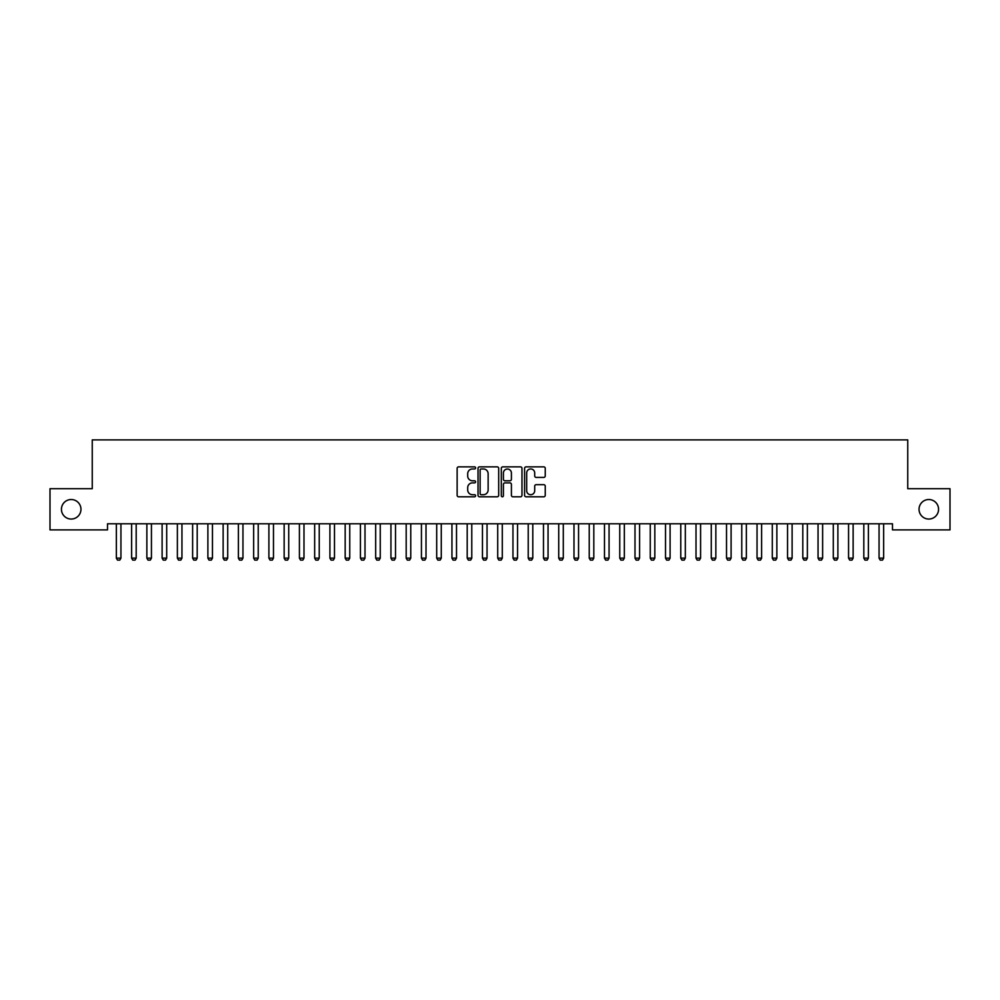 <?xml version="1.0" encoding="UTF-8"?>
<svg xmlns="http://www.w3.org/2000/svg" width="1000" height="1000" viewBox="0 0 1000 1000"><rect width="100%" height="100%" fill="white"/><g stroke="black" fill="none" stroke-linecap="round" stroke-linejoin="round"><path stroke-width="1.5" d="M475.6 467.912A1.05 1.05 0 0 0 474.55 466.863L458.638 466.863A1.5 1.5 0 0 0 457.137 468.363L457.137 495.312A1.5 1.5 0 0 0 458.638 496.8L474.55 496.8A1.05 1.05 0 0 0 475.6 495.763A1.05 1.05 0 0 0 474.55 494.712L472.488 494.712A4.787 4.787 0 0 1 467.7 489.913L467.7 487.675A4.787 4.787 0 0 1 472.488 482.875L474.55 482.875A1.05 1.05 0 0 0 475.6 481.838A1.05 1.05 0 0 0 474.55 480.788L472.488 480.788A4.787 4.787 0 0 1 467.7 475.988L467.7 473.75A4.787 4.787 0 0 1 472.488 468.95L474.55 468.95A1.05 1.05 0 0 0 475.6 467.912M919.038 509.288A9.762 9.762 0 0 0 928.8 519.05A9.762 9.762 0 0 0 938.562 509.288A9.762 9.762 0 0 0 928.8 499.525A9.762 9.762 0 0 0 919.038 509.288M61.438 509.288A9.762 9.762 0 0 0 71.2 519.05A9.762 9.762 0 0 0 80.962 509.288A9.762 9.762 0 0 0 71.2 499.525A9.762 9.762 0 0 0 61.438 509.288M543.763 477.413A1.5 1.5 0 0 0 545.25 475.913L545.25 468.363A1.5 1.5 0 0 0 543.763 466.863L526.087 466.863A1.5 1.5 0 0 0 524.587 468.363L524.587 495.312A1.5 1.5 0 0 0 526.087 496.8L543.763 496.8A1.5 1.5 0 0 0 545.25 495.312L545.25 486.175A1.5 1.5 0 0 0 543.763 484.675L536.2 484.675A1.5 1.5 0 0 0 534.7 486.175L534.7 490.7A4 4 0 0 1 530.7 494.712A4 4 0 0 1 526.688 490.7L526.688 472.962A4 4 0 0 1 530.7 468.95A4 4 0 0 1 534.7 472.962L534.7 475.913A1.5 1.5 0 0 0 536.2 477.413L543.763 477.413M892.487 523.787L107.513 523.787L107.513 529.888L50 529.888L50 488.7L92.25 488.7L92.25 439.888L907.75 439.888L907.75 488.7L950 488.7L950 529.888L892.487 529.888L892.487 523.787M498.688 468.363A1.5 1.5 0 0 0 497.188 466.863L479.525 466.863A1.5 1.5 0 0 0 478.025 468.363L478.025 495.312A1.5 1.5 0 0 0 479.525 496.8L497.188 496.8A1.5 1.5 0 0 0 498.688 495.312L498.688 468.363M502.812 466.863L520.475 466.863A1.5 1.5 0 0 1 521.975 468.363L521.975 495.312A1.5 1.5 0 0 1 520.475 496.8L512.913 496.8A1.5 1.5 0 0 1 511.413 495.312L511.413 484.375A1.5 1.5 0 0 0 509.925 482.875L504.9 482.875A1.5 1.5 0 0 0 503.413 484.375L503.413 495.763A1.05 1.05 0 0 1 502.362 496.8A1.05 1.05 0 0 1 501.312 495.763L501.312 468.363A1.5 1.5 0 0 1 502.812 466.863M481.175 468.95A1.05 1.05 0 0 0 480.125 470L480.125 493.663A1.05 1.05 0 0 0 481.175 494.712L483.338 494.712A4.787 4.787 0 0 0 488.137 489.913L488.137 473.75A4.787 4.787 0 0 0 483.338 468.95L481.175 468.95M511.413 473.038A4 4 0 0 0 507.413 469.025A4 4 0 0 0 503.413 473.038L503.413 479.288A1.5 1.5 0 0 0 504.9 480.788L509.925 480.788A1.5 1.5 0 0 0 511.413 479.288L511.413 473.038M116.175 523.787L116.287 524.113A1.525 1.525 0 0 1 116.35 524.575L116.35 558.138L120.938 558.138L120.938 524.575A1.525 1.525 0 0 1 121 524.113L121.112 523.787M120.938 558.138L119.787 560.112L117.5 560.112L116.35 558.138M131.438 523.787L131.537 524.113A1.525 1.525 0 0 1 131.613 524.575L131.613 558.138L136.188 558.138L136.188 524.575A1.525 1.525 0 0 1 136.263 524.113L136.363 523.787M136.188 558.138L135.037 560.112L132.75 560.112L131.613 558.138M146.688 523.787L146.788 524.113A1.525 1.525 0 0 1 146.862 524.575L146.862 558.138L151.438 558.138L151.438 524.575A1.525 1.525 0 0 1 151.512 524.113L151.613 523.787M151.438 558.138L150.3 560.112L148.012 560.112L146.862 558.138M161.938 523.787L162.05 524.113A1.525 1.525 0 0 1 162.113 524.575L162.113 558.138L166.7 558.138L166.7 524.575A1.525 1.525 0 0 1 166.762 524.113L166.875 523.787M166.7 558.138L165.55 560.112L163.263 560.112L162.113 558.138M177.2 523.787L177.3 524.113A1.525 1.525 0 0 1 177.375 524.575L177.375 558.138L181.95 558.138L181.95 524.575A1.525 1.525 0 0 1 182.025 524.113L182.125 523.787M181.95 558.138L180.8 560.112L178.512 560.112L177.375 558.138M192.45 523.787L192.55 524.113A1.525 1.525 0 0 1 192.625 524.575L192.625 558.138L197.2 558.138L197.2 524.575A1.525 1.525 0 0 1 197.275 524.113L197.375 523.787M197.2 558.138L196.062 560.112L193.775 560.112L192.625 558.138M207.7 523.787L207.812 524.113A1.525 1.525 0 0 1 207.887 524.575L207.887 558.138L212.463 558.138L212.463 524.575A1.525 1.525 0 0 1 212.525 524.113L212.638 523.787M212.463 558.138L211.312 560.112L209.025 560.112L207.887 558.138M222.963 523.787L223.062 524.113A1.525 1.525 0 0 1 223.137 524.575L223.137 558.138L227.712 558.138L227.712 524.575A1.525 1.525 0 0 1 227.787 524.113L227.887 523.787M227.712 558.138L226.562 560.112L224.275 560.112L223.137 558.138M238.212 523.787L238.312 524.113A1.525 1.525 0 0 1 238.388 524.575L238.388 558.138L242.963 558.138L242.963 524.575A1.525 1.525 0 0 1 243.038 524.113L243.137 523.787M242.963 558.138L241.825 560.112L239.537 560.112L238.388 558.138M253.463 523.787L253.575 524.113A1.525 1.525 0 0 1 253.65 524.575L253.65 558.138L258.225 558.138L258.225 524.575A1.525 1.525 0 0 1 258.288 524.113L258.4 523.787M258.225 558.138L257.075 560.112L254.788 560.112L253.65 558.138M268.725 523.787L268.825 524.113A1.525 1.525 0 0 1 268.9 524.575L268.9 558.138L273.475 558.138L273.475 524.575A1.525 1.525 0 0 1 273.55 524.113L273.65 523.787M273.475 558.138L272.325 560.112L270.038 560.112L268.9 558.138M283.975 523.787L284.075 524.113A1.525 1.525 0 0 1 284.15 524.575L284.15 558.138L288.725 558.138L288.725 524.575A1.525 1.525 0 0 1 288.8 524.113L288.9 523.787M288.725 558.138L287.587 560.112L285.3 560.112L284.15 558.138M299.225 523.787L299.337 524.113A1.525 1.525 0 0 1 299.413 524.575L299.413 558.138L303.988 558.138L303.988 524.575A1.525 1.525 0 0 1 304.05 524.113L304.163 523.787M303.988 558.138L302.838 560.112L300.55 560.112L299.413 558.138M314.488 523.787L314.587 524.113A1.525 1.525 0 0 1 314.662 524.575L314.662 558.138L319.237 558.138L319.237 524.575A1.525 1.525 0 0 1 319.312 524.113L319.413 523.787M319.237 558.138L318.087 560.112L315.8 560.112L314.662 558.138M329.738 523.787L329.837 524.113A1.525 1.525 0 0 1 329.913 524.575L329.913 558.138L334.487 558.138L334.487 524.575A1.525 1.525 0 0 1 334.562 524.113L334.663 523.787M334.487 558.138L333.35 560.112L331.062 560.112L329.913 558.138M344.988 523.787L345.1 524.113A1.525 1.525 0 0 1 345.175 524.575L345.175 558.138L349.75 558.138L349.75 524.575A1.525 1.525 0 0 1 349.812 524.113L349.925 523.787M349.75 558.138L348.6 560.112L346.312 560.112L345.175 558.138M360.25 523.787L360.35 524.113A1.525 1.525 0 0 1 360.425 524.575L360.425 558.138L365 558.138L365 524.575A1.525 1.525 0 0 1 365.075 524.113L365.175 523.787M365 558.138L363.85 560.112L361.562 560.112L360.425 558.138M375.5 523.787L375.6 524.113A1.525 1.525 0 0 1 375.675 524.575L375.675 558.138L380.25 558.138L380.25 524.575A1.525 1.525 0 0 1 380.325 524.113L380.425 523.787M380.25 558.138L379.113 560.112L376.825 560.112L375.675 558.138M390.75 523.787L390.863 524.113A1.525 1.525 0 0 1 390.938 524.575L390.938 558.138L395.513 558.138L395.513 524.575A1.525 1.525 0 0 1 395.575 524.113L395.688 523.787M395.513 558.138L394.363 560.112L392.075 560.112L390.938 558.138M406.012 523.787L406.112 524.113A1.525 1.525 0 0 1 406.188 524.575L406.188 558.138L410.763 558.138L410.763 524.575A1.525 1.525 0 0 1 410.838 524.113L410.938 523.787M410.763 558.138L409.613 560.112L407.325 560.112L406.188 558.138M421.262 523.787L421.375 524.113A1.525 1.525 0 0 1 421.438 524.575L421.438 558.138L426.012 558.138L426.012 524.575A1.525 1.525 0 0 1 426.087 524.113L426.2 523.787M426.012 558.138L424.875 560.112L422.587 560.112L421.438 558.138M436.512 523.787L436.625 524.113A1.525 1.525 0 0 1 436.7 524.575L436.7 558.138L441.275 558.138L441.275 524.575A1.525 1.525 0 0 1 441.337 524.113L441.45 523.787M441.275 558.138L440.125 560.112L437.837 560.112L436.7 558.138M451.775 523.787L451.875 524.113A1.525 1.525 0 0 1 451.95 524.575L451.95 558.138L456.525 558.138L456.525 524.575A1.525 1.525 0 0 1 456.6 524.113L456.7 523.787M456.525 558.138L455.387 560.112L453.088 560.112L451.95 558.138M467.025 523.787L467.137 524.113A1.525 1.525 0 0 1 467.2 524.575L467.2 558.138L471.775 558.138L471.775 524.575A1.525 1.525 0 0 1 471.85 524.113L471.962 523.787M471.775 558.138L470.637 560.112L468.35 560.112L467.2 558.138M482.275 523.787L482.388 524.113A1.525 1.525 0 0 1 482.463 524.575L482.463 558.138L487.038 558.138L487.038 524.575A1.525 1.525 0 0 1 487.1 524.113L487.212 523.787M487.038 558.138L485.887 560.112L483.6 560.112L482.463 558.138M497.537 523.787L497.638 524.113A1.525 1.525 0 0 1 497.713 524.575L497.713 558.138L502.287 558.138L502.287 524.575A1.525 1.525 0 0 1 502.362 524.113L502.463 523.787M502.287 558.138L501.15 560.112L498.85 560.112L497.713 558.138M512.788 523.787L512.9 524.113A1.525 1.525 0 0 1 512.962 524.575L512.962 558.138L517.537 558.138L517.537 524.575A1.525 1.525 0 0 1 517.612 524.113L517.725 523.787M517.537 558.138L516.4 560.112L514.113 560.112L512.962 558.138M528.038 523.787L528.15 524.113A1.525 1.525 0 0 1 528.225 524.575L528.225 558.138L532.8 558.138L532.8 524.575A1.525 1.525 0 0 1 532.863 524.113L532.975 523.787M532.8 558.138L531.65 560.112L529.362 560.112L528.225 558.138M543.3 523.787L543.4 524.113A1.525 1.525 0 0 1 543.475 524.575L543.475 558.138L548.05 558.138L548.05 524.575A1.525 1.525 0 0 1 548.125 524.113L548.225 523.787M548.05 558.138L546.912 560.112L544.612 560.112L543.475 558.138M558.55 523.787L558.663 524.113A1.525 1.525 0 0 1 558.725 524.575L558.725 558.138L563.3 558.138L563.3 524.575A1.525 1.525 0 0 1 563.375 524.113L563.488 523.787M563.3 558.138L562.163 560.112L559.875 560.112L558.725 558.138M573.8 523.787L573.913 524.113A1.525 1.525 0 0 1 573.987 524.575L573.987 558.138L578.562 558.138L578.562 524.575A1.525 1.525 0 0 1 578.625 524.113L578.737 523.787M578.562 558.138L577.413 560.112L575.125 560.112L573.987 558.138M589.062 523.787L589.163 524.113A1.525 1.525 0 0 1 589.237 524.575L589.237 558.138L593.812 558.138L593.812 524.575A1.525 1.525 0 0 1 593.888 524.113L593.987 523.787M593.812 558.138L592.675 560.112L590.388 560.112L589.237 558.138M604.312 523.787L604.425 524.113A1.525 1.525 0 0 1 604.487 524.575L604.487 558.138L609.062 558.138L609.062 524.575A1.525 1.525 0 0 1 609.138 524.113L609.25 523.787M609.062 558.138L607.925 560.112L605.638 560.112L604.487 558.138M619.575 523.787L619.675 524.113A1.525 1.525 0 0 1 619.75 524.575L619.75 558.138L624.325 558.138L624.325 524.575A1.525 1.525 0 0 1 624.4 524.113L624.5 523.787M624.325 558.138L623.175 560.112L620.887 560.112L619.75 558.138M634.825 523.787L634.925 524.113A1.525 1.525 0 0 1 635 524.575L635 558.138L639.575 558.138L639.575 524.575A1.525 1.525 0 0 1 639.65 524.113L639.75 523.787M639.575 558.138L638.438 560.112L636.15 560.112L635 558.138M650.075 523.787L650.188 524.113A1.525 1.525 0 0 1 650.25 524.575L650.25 558.138L654.825 558.138L654.825 524.575A1.525 1.525 0 0 1 654.9 524.113L655.013 523.787M654.825 558.138L653.688 560.112L651.4 560.112L650.25 558.138M665.337 523.787L665.438 524.113A1.525 1.525 0 0 1 665.512 524.575L665.512 558.138L670.088 558.138L670.088 524.575A1.525 1.525 0 0 1 670.163 524.113L670.263 523.787M670.088 558.138L668.938 560.112L666.65 560.112L665.512 558.138M680.588 523.787L680.688 524.113A1.525 1.525 0 0 1 680.763 524.575L680.763 558.138L685.337 558.138L685.337 524.575A1.525 1.525 0 0 1 685.413 524.113L685.512 523.787M685.337 558.138L684.2 560.112L681.912 560.112L680.763 558.138M695.837 523.787L695.95 524.113A1.525 1.525 0 0 1 696.012 524.575L696.012 558.138L700.588 558.138L700.588 524.575A1.525 1.525 0 0 1 700.662 524.113L700.775 523.787M700.588 558.138L699.45 560.112L697.163 560.112L696.012 558.138M711.1 523.787L711.2 524.113A1.525 1.525 0 0 1 711.275 524.575L711.275 558.138L715.85 558.138L715.85 524.575A1.525 1.525 0 0 1 715.925 524.113L716.025 523.787M715.85 558.138L714.7 560.112L712.412 560.112L711.275 558.138M726.35 523.787L726.45 524.113A1.525 1.525 0 0 1 726.525 524.575L726.525 558.138L731.1 558.138L731.1 524.575A1.525 1.525 0 0 1 731.175 524.113L731.275 523.787M731.1 558.138L729.963 560.112L727.675 560.112L726.525 558.138M741.6 523.787L741.712 524.113A1.525 1.525 0 0 1 741.775 524.575L741.775 558.138L746.35 558.138L746.35 524.575A1.525 1.525 0 0 1 746.425 524.113L746.538 523.787M746.35 558.138L745.212 560.112L742.925 560.112L741.775 558.138M756.862 523.787L756.963 524.113A1.525 1.525 0 0 1 757.038 524.575L757.038 558.138L761.612 558.138L761.612 524.575A1.525 1.525 0 0 1 761.688 524.113L761.787 523.787M761.612 558.138L760.462 560.112L758.175 560.112L757.038 558.138M772.113 523.787L772.212 524.113A1.525 1.525 0 0 1 772.288 524.575L772.288 558.138L776.862 558.138L776.862 524.575A1.525 1.525 0 0 1 776.938 524.113L777.038 523.787M776.862 558.138L775.725 560.112L773.438 560.112L772.288 558.138M787.362 523.787L787.475 524.113A1.525 1.525 0 0 1 787.537 524.575L787.537 558.138L792.113 558.138L792.113 524.575A1.525 1.525 0 0 1 792.188 524.113L792.3 523.787M792.113 558.138L790.975 560.112L788.688 560.112L787.537 558.138M802.625 523.787L802.725 524.113A1.525 1.525 0 0 1 802.8 524.575L802.8 558.138L807.375 558.138L807.375 524.575A1.525 1.525 0 0 1 807.45 524.113L807.55 523.787M807.375 558.138L806.225 560.112L803.938 560.112L802.8 558.138M817.875 523.787L817.975 524.113A1.525 1.525 0 0 1 818.05 524.575L818.05 558.138L822.625 558.138L822.625 524.575A1.525 1.525 0 0 1 822.7 524.113L822.8 523.787M822.625 558.138L821.488 560.112L819.2 560.112L818.05 558.138M833.125 523.787L833.238 524.113A1.525 1.525 0 0 1 833.3 524.575L833.3 558.138L837.887 558.138L837.887 524.575A1.525 1.525 0 0 1 837.95 524.113L838.062 523.787M837.887 558.138L836.737 560.112L834.45 560.112L833.3 558.138M848.388 523.787L848.487 524.113A1.525 1.525 0 0 1 848.562 524.575L848.562 558.138L853.138 558.138L853.138 524.575A1.525 1.525 0 0 1 853.213 524.113L853.312 523.787M853.138 558.138L851.988 560.112L849.7 560.112L848.562 558.138M863.637 523.787L863.737 524.113A1.525 1.525 0 0 1 863.812 524.575L863.812 558.138L868.388 558.138L868.388 524.575A1.525 1.525 0 0 1 868.462 524.113L868.562 523.787M868.388 558.138L867.25 560.112L864.963 560.112L863.812 558.138M878.888 523.787L879 524.113A1.525 1.525 0 0 1 879.062 524.575L879.062 558.138L883.65 558.138L883.65 524.575A1.525 1.525 0 0 1 883.713 524.113L883.825 523.787M883.65 558.138L882.5 560.112L880.212 560.112L879.062 558.138"/></g></svg>
